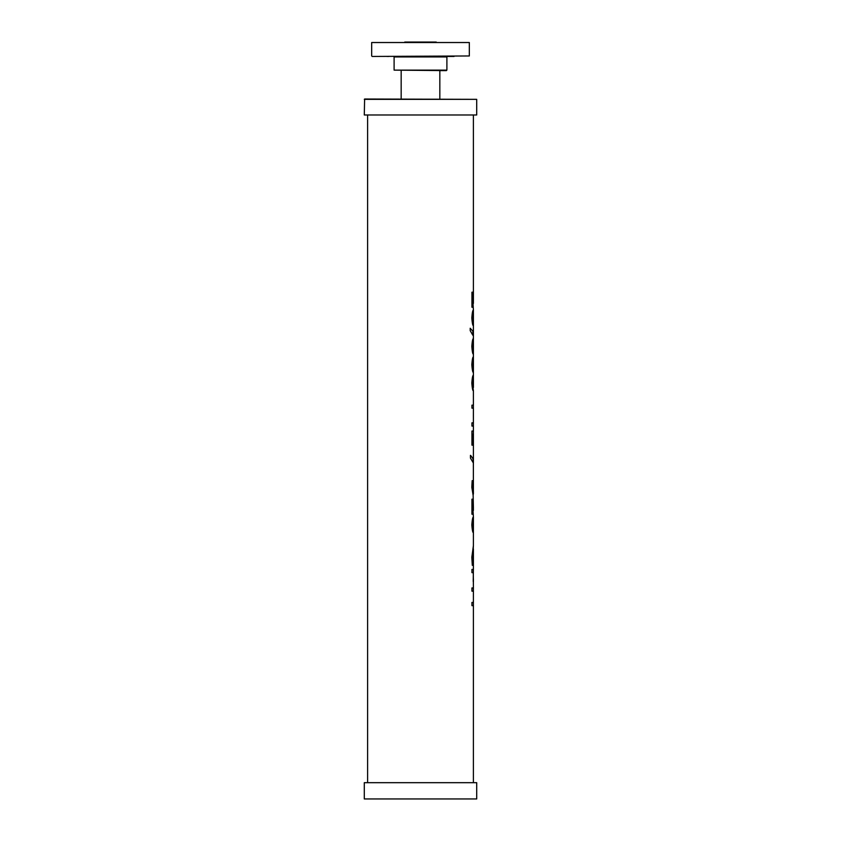 <?xml version="1.0" encoding="UTF-8"?>
<svg xmlns="http://www.w3.org/2000/svg" width="841" height="841" viewBox="0 0 841 841"><rect width="100%" height="100%" fill="white"/><g stroke="black" fill="none" stroke-linecap="round" stroke-linejoin="round"><path stroke-width="1.26" d="M364.29 99.343L476.71 99.343L364.616 99.017L364.29 114.975L476.71 114.975L364.29 114.975M394.103 70.129L394.103 56.946L446.897 56.946L446.897 70.129L394.103 70.129L446.413 70.612L439.832 70.612L439.832 99.017M372.153 56.452L469.331 55.969L372.153 56.452M388.763 56.452L386.934 56.452M454.066 56.452L441.609 56.452M469.331 42.534L371.669 42.534L469.331 42.534L469.331 55.969M436.237 42.05L404.763 42.05M476.71 782.677L364.29 782.677L364.29 798.95L476.71 798.95L476.71 782.677M473.399 782.677L473.399 605.657L471.948 605.657L471.948 602.419L473.399 602.419L473.399 591.181L471.948 591.181L471.948 587.933L473.399 587.933L473.294 572.658L471.948 572.658L471.948 569.41L473.399 569.41L473.399 548.994L472.421 557.099L472.568 562.135L473.315 562.135L473.399 556.469L473.388 565.331L472.306 565.331L471.833 557.226L473.399 545.609L472.589 562.135M472.915 521.252L472.905 528.474M472.411 524.889L473.399 529.367L473.399 520.4L472.4 524.889M473.399 545.609L473.399 532.689C472.726 532.742 472.2 530.145 471.822 524.889C472.211 519.601 472.737 516.994 473.399 517.078L473.388 520.4M473.399 517.078L472.537 502.235L472.516 514.229L471.948 514.229L471.948 499.176L472.642 499.176L473.388 508.574M472.537 502.235L472.537 514.229M472.642 499.176L473.399 507.67L473.136 495.486M473.388 490.503L473.147 495.486L471.822 487.317L472.169 480.653L472.8 480.653L472.421 487.118L472.663 490.818L473.157 492.164L473.378 490.702L473.367 462.992L470.455 458.114L470.455 455.349L471.139 456.043L472.936 458.681L473.388 461.225M473.157 492.164L472.663 490.818M472.8 480.653L472.684 490.818M473.388 490.566L473.399 493.793M470.455 455.349L472.684 458.114L473.399 460.826L473.399 434.271L472.547 434.271L472.526 445.173L471.948 445.173L471.948 431.023L473.399 431.023L473.399 426.082L471.948 426.082L471.948 422.834L473.399 422.834L473.399 408.169L471.948 408.169L471.948 405.152L473.399 405.152L473.399 390.844C472.726 390.897 472.2 388.3 471.822 383.044C472.211 377.746 472.737 375.149 473.399 375.233L473.399 372.521C472.726 372.574 472.2 369.977 471.822 364.721C472.211 359.422 472.737 356.826 473.399 356.91L473.388 356.941M472.526 434.271L472.547 445.173M473.388 414.361L473.388 416.936M473.378 415.675L473.399 414.949L473.378 415.675M472.915 361.083L472.905 368.305M472.411 364.721L473.399 369.199L473.399 360.232L472.4 364.721M472.915 314.271L472.905 321.493M472.411 317.909L473.399 322.376L473.399 313.42L472.4 317.909M473.388 322.376L473.399 325.709C472.726 325.761 472.2 323.154 471.822 317.909C472.211 312.61 472.737 310.003 473.399 310.098L472.537 295.254L472.516 307.249L471.948 307.249L471.948 292.184L472.642 292.184L473.388 301.593M472.516 295.254L472.537 307.249M472.642 292.184L473.399 300.679L473.399 115.301M470.182 328.253L472.821 331.144L472.821 335.244M472.831 331.144L472.831 335.244L470.203 330.65L470.203 328.253L472.821 331.144M472.915 342.76L472.905 349.982M472.411 346.397L473.399 350.876L473.399 341.909L472.4 346.397M473.388 350.876L473.399 354.198C472.726 354.25 472.2 351.654 471.822 346.397C472.211 341.11 472.737 338.502 473.399 338.587L473.399 325.709M472.915 379.407L472.905 386.629M473.399 387.512L473.399 378.555L472.411 383.044L473.399 390.844M473.399 556.469L473.399 565.331M473.388 569.41L473.21 581.457M476.71 99.343L476.71 114.975M401.168 70.612L401.168 99.017M371.669 42.534L371.669 55.969M473.388 605.657L473.388 602.419M473.388 591.181L473.388 587.933M473.388 532.679L473.388 529.367M473.388 510.413L473.388 507.67M473.388 463.212L473.388 460.826M473.388 434.271L473.388 431.023M473.388 426.082L473.388 422.834M473.388 418.419L473.388 416.369M473.388 414.949L473.388 412.553M473.388 408.169L473.388 405.152M473.388 372.51L473.388 369.199M473.388 360.232L473.399 354.198M473.388 313.42L473.388 310.108M473.388 303.433L473.388 300.679M473.388 341.909L473.388 338.597M473.388 378.555L473.388 375.244M473.388 582.13L473.388 578.766M367.601 782.677L367.601 115.301"/></g></svg>
